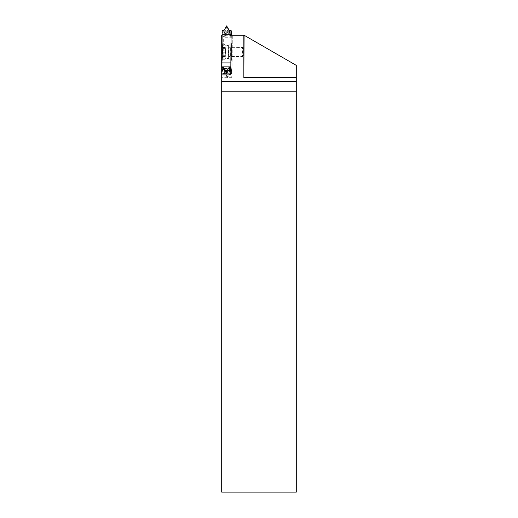 <?xml version="1.0" encoding="UTF-8"?>
<svg xmlns="http://www.w3.org/2000/svg" width="518" height="518" viewBox="0 0 518 518"><rect width="100%" height="100%" fill="white"/><g stroke="black" fill="none" stroke-linecap="round" stroke-linejoin="round"><path stroke-width="0.39" stroke-dasharray="2.59 1.94" d="M224.262 34.654L225.207 36.305L224.262 34.654L224.806 34.654L227.609 30.458L227.849 32.058L225.207 36.305L224.806 34.654M224.255 34.661L222.928 34.661L222.895 35.295L222.157 30.426M231.837 35.295L222.895 35.295M231.714 34.654L229.992 34.654L227.609 30.458M225.201 36.312L223.323 36.312L223.096 73.439L222.326 69.205M222.928 34.661L223.323 36.312M222.675 43.667L222.63 60.321L222.675 43.667M232.006 35.224L232.265 40.954L223.323 40.954M231.52 60.198L231.565 43.544L231.52 60.198M231.047 35.224L230.853 66.116M232.265 40.954L232.038 73.446L230.892 66.116M232.265 36.305L230.387 36.305L229.992 34.654M230.536 34.654L230.387 36.305L230.536 34.654M227.849 32.058L230.387 36.305M232.096 69.069L223.148 69.069M232.038 73.446L230.154 73.446L229.765 71.102L227.318 77.104L227.564 77.965L230.154 73.446L230.316 71.102L229.765 71.102M227.564 77.965L224.974 73.439L223.096 73.439M222.701 71.102L224.585 71.102L224.974 73.446L224.035 71.102L224.974 73.439M224.585 71.102L227.318 77.104M231.65 71.102L230.316 71.102L230.154 73.446M231.624 70.189L222.682 70.189M231.306 68.57L222.358 68.57M231.274 69.211L230.834 69.211M224.041 30.426L224.43 32.764L223.88 32.77L224.041 30.426L223.886 32.764L222.552 32.77M224.43 32.764L226.878 26.768L226.631 25.9M231.494 32.764L229.616 32.764L226.878 26.768M231.52 33.676L222.572 33.676M229.221 30.426L230.16 32.764L229.221 30.426L229.616 32.764M228.567 53.069L228.341 45.409L228.341 58.463L228.567 53.069M225.628 50.796L225.932 45.798L225.854 58.463L225.628 50.796M231.572 47.358L231.572 56.682L243.836 56.682L243.836 47.358L243.836 56.682L243.836 47.358L231.572 47.358L231.572 56.682M230.944 74.903L231.339 68.739L231.96 80.076L232.31 35.224L231.041 35.224M243.836 77.583L243.836 78.114L243.836 77.583M296.296 77.583L296.296 78.114L296.296 77.583M296.296 65.372L296.296 492.1L221.704 492.1L221.704 35.224L244.082 35.224L296.296 65.372M232.31 35.224L222.099 35.224M221.704 70.396L221.704 80.076L221.704 70.396L232.096 70.396M222.332 51.936L222.63 43.544L222.63 60.321L222.332 51.936M222.585 47.811L222.695 56.533L222.559 47.339L222.585 47.811L225.194 47.811L225.239 48.575L225.311 47.429L225.304 56.533L225.194 47.811M222.481 50.906L225.09 50.906M222.772 52.959L225.382 52.959M243.551 55.29L243.544 48.575L243.551 55.29L242.43 56.41L242.43 47.455L242.43 56.404L230.639 56.41L230.639 47.455L230.639 56.41L229.131 56.566L229.131 47.3L229.131 56.566L222.63 60.321L225.861 58.456L228.341 58.463L231.565 60.321M243.551 48.582L242.43 47.462L229.131 47.3L222.63 43.544L225.861 45.409L228.341 45.409L231.565 43.544M232.252 37.749L223.303 37.749M232.038 71.905L223.096 71.905M232.116 71.277L221.704 71.277M231.799 77.694L221.704 77.694M231.624 70.526L221.704 70.526M231.598 70.059L221.704 70.059M231.339 68.739L222.216 68.739L231.332 68.726M231.306 68.926L222.261 68.926M225.285 47.876L222.675 47.876M225.336 48.841L222.727 48.841M225.136 48.711L222.526 48.711M225.09 52.771L222.481 52.771M225.129 55.025L222.52 55.025M225.188 55.996L222.578 55.996M225.278 56.054L222.669 56.054M225.336 55.154L222.727 55.154M225.382 51.094L222.772 51.094M243.836 78.114L296.296 78.114M231.96 80.076L221.704 80.076M225.311 47.429L222.701 47.429M225.239 48.575L222.63 48.575M225.168 47.339L222.559 47.339M225.162 56.436L222.552 56.436M225.233 55.29L222.623 55.29M225.304 56.533L222.695 56.533"/><path stroke-width="0.78" d="M231.714 34.654L231.106 30.426L231.047 35.224M230.834 69.211L229.39 69.211L226.593 73.407L226.347 71.808L223.815 67.56L223.659 69.211L222.326 69.205L221.931 67.56L222.105 34.803L222.157 30.426L224.041 30.426L226.631 25.9L229.221 30.426L231.106 30.426M231.87 34.654L232.006 35.224M224.21 69.211L223.815 67.56L223.659 69.205L224.21 69.211L226.593 73.407M230.847 67.56L228.995 67.56L229.94 69.211L228.995 67.56L229.39 69.211M223.808 67.56L221.931 67.56M226.347 71.808L228.995 67.56M230.873 62.911L221.931 62.911M231.047 34.803L222.105 34.803M243.836 47.358L243.836 35.224L231.041 35.224L230.801 74.903L221.704 74.903L221.704 81.384L296.296 81.384L296.296 77.583L243.836 77.583L243.836 56.682M296.296 77.583L296.296 65.372L244.082 35.224L243.836 77.583M296.296 81.384L296.296 91.168L221.704 91.168L221.704 81.384M296.296 91.168L296.296 492.1L221.704 492.1L221.704 91.168M222.099 35.224L221.704 35.224L221.704 74.903L230.801 74.903M230.853 66.116L221.95 66.116M231.106 31.961L222.157 31.961M222.216 68.739L221.704 68.739L222.209 68.726M222.261 68.926L221.704 68.926M230.808 73.893L221.704 73.893"/></g></svg>
